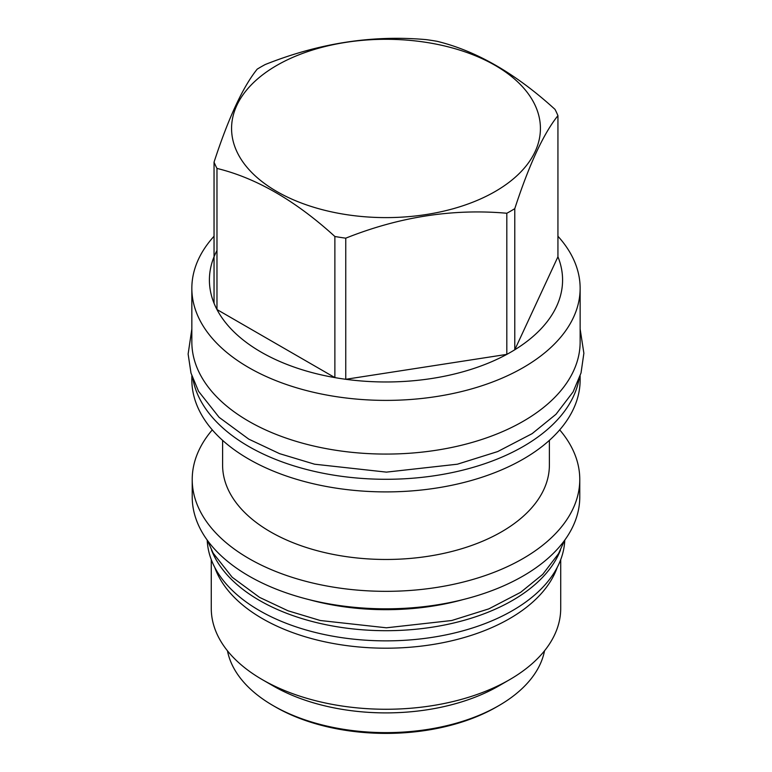 <?xml version="1.0" encoding="UTF-8"?>
<svg xmlns="http://www.w3.org/2000/svg" width="772" height="772" viewBox="0 0 772 772"><rect width="100%" height="100%" fill="white"/><g stroke="black" fill="none" stroke-linecap="round" stroke-linejoin="round"><path stroke-width="1.16" d="M564.776 540.101A178.834 103.245 180 0 1 452.44 633.474A178.834 103.245 180 0 1 259.537 610.623A178.834 103.245 0 0 1 207.214 540.101M560.549 549.896A178.834 103.245 180 0 1 435.958 626.584A178.834 103.245 180 0 1 259.537 600.462A178.834 103.245 0 0 1 211.441 549.896M308.935 599.593A178.708 103.178 0 0 0 463.055 599.593M192.218 479.46L192.218 496.946A193.772 111.872 0 0 0 311.84 600.307A193.772 111.872 0 0 0 523.011 576.057A193.772 111.872 0 0 0 579.772 496.946L579.772 479.46A193.772 111.872 180 0 1 523.011 558.561A193.772 111.872 0 0 1 311.84 582.821A193.772 111.872 0 0 1 192.218 479.46A193.772 111.872 0 0 1 212.29 429.879M559.7 429.879A193.772 111.872 180 0 1 579.772 479.46M549.384 440.358L549.384 465.13A163.384 94.329 180 0 1 501.53 531.84A163.384 94.329 0 0 1 323.468 552.289A163.384 94.329 0 0 1 222.606 465.13L222.606 440.358M580.139 375.916L580.139 379.814A194.148 112.094 180 0 1 523.281 459.07A194.148 112.094 0 0 1 311.695 483.368A194.148 112.094 0 0 1 191.842 379.814L191.842 375.916M192.942 379.1A194.148 112.094 0 0 0 321.335 472.889A194.148 112.094 0 0 0 523.281 446.457A194.148 112.094 180 0 0 579.048 379.1M580.139 288.294L580.139 341.986A194.148 112.094 180 0 1 460.295 445.54A194.148 112.094 180 0 1 248.709 421.242A194.148 112.094 0 0 1 191.842 341.986L191.842 288.294A194.148 112.094 0 0 0 311.695 391.858A194.148 112.094 0 0 0 523.281 367.559A194.148 112.094 180 0 0 580.139 288.294A194.148 112.094 180 0 0 557.934 236.242M214.047 236.242A194.148 112.094 0 0 0 191.842 288.294M514.779 208.652L514.779 349.774L557.934 256.786A176.585 101.952 0 0 1 514.779 349.774A176.585 101.952 180 0 1 510.861 352.109A176.585 101.952 0 0 1 506.818 354.377L506.818 213.255A176.585 101.952 0 0 0 510.861 210.997A176.585 101.952 0 0 0 514.779 208.652C529.167 164.561 543.556 133.566 557.934 115.665A176.585 101.952 0 0 0 555.02 109.383C515.715 73.591 476.42 50.904 437.116 41.312A176.585 101.952 0 0 0 426.231 39.633C372.548 34.837 318.855 43.136 265.172 64.549A176.585 101.952 0 0 0 261.129 66.807A176.585 101.952 0 0 0 257.201 69.142C242.823 87.043 228.435 118.039 214.047 162.13A176.585 101.952 0 0 0 216.971 168.421C256.265 178.004 295.57 200.701 334.874 236.493A176.585 101.952 0 0 0 345.75 238.172C399.442 216.768 453.125 208.459 506.818 213.255M557.934 256.786L557.934 115.665M276.801 65.408A154.419 89.156 0 0 0 276.801 191.495A154.419 89.156 0 0 0 495.19 191.495A154.419 89.156 0 0 0 495.19 65.408A154.419 89.156 0 0 0 276.801 65.408M216.971 250.504A176.585 101.952 0 0 0 214.047 303.251L214.047 162.13M214.047 303.251A176.585 101.952 0 0 0 216.971 309.533A176.585 101.952 0 0 0 334.874 377.604A176.585 101.952 0 0 0 345.75 379.293A176.585 101.952 0 0 0 506.818 354.377L345.75 379.293L345.75 238.172M334.874 236.493L334.874 377.604L216.971 309.533L216.971 168.421M557.21 567.43A174.723 100.871 180 0 1 509.539 618.652A174.723 100.871 0 0 1 335.637 643.916A174.723 100.871 0 0 1 214.78 567.43M211.267 559.632L211.267 608.394A174.723 100.871 0 0 0 262.441 679.717A174.723 100.871 0 0 0 509.539 679.717L498.799 685.922L509.539 679.717A174.723 100.871 180 0 0 560.713 608.394L560.713 559.632M262.441 679.717L273.192 685.922A159.524 92.1 0 0 0 498.799 685.922M227.46 650.796A159.524 92.1 0 0 0 273.192 705.647A159.524 92.1 0 0 0 498.799 705.647L498.799 705.647A159.524 92.1 0 0 0 544.53 650.796M496.512 706.969L498.799 705.647L496.512 706.969A156.291 90.237 0 0 1 275.479 706.969L273.192 705.647M580.139 328.997L583.873 353.238L581.027 372.982L573.094 391.896L555.994 414.274L532.13 433.652L497.689 451.572L457.391 464.204L386.425 472.126L314.59 464.204L279.589 453.656L248.729 439.114L219.103 417.324L198.549 391.298L190.983 373.059L188.127 354.049L191.842 328.997M564.554 540.4L558.532 553.678L542.687 574.416L520.617 592.336L488.85 608.867L451.716 620.514L386.396 627.8L320.264 620.505L288.014 610.787L259.556 597.383L232.179 577.244L213.14 553.119L207.427 540.4"/></g></svg>
